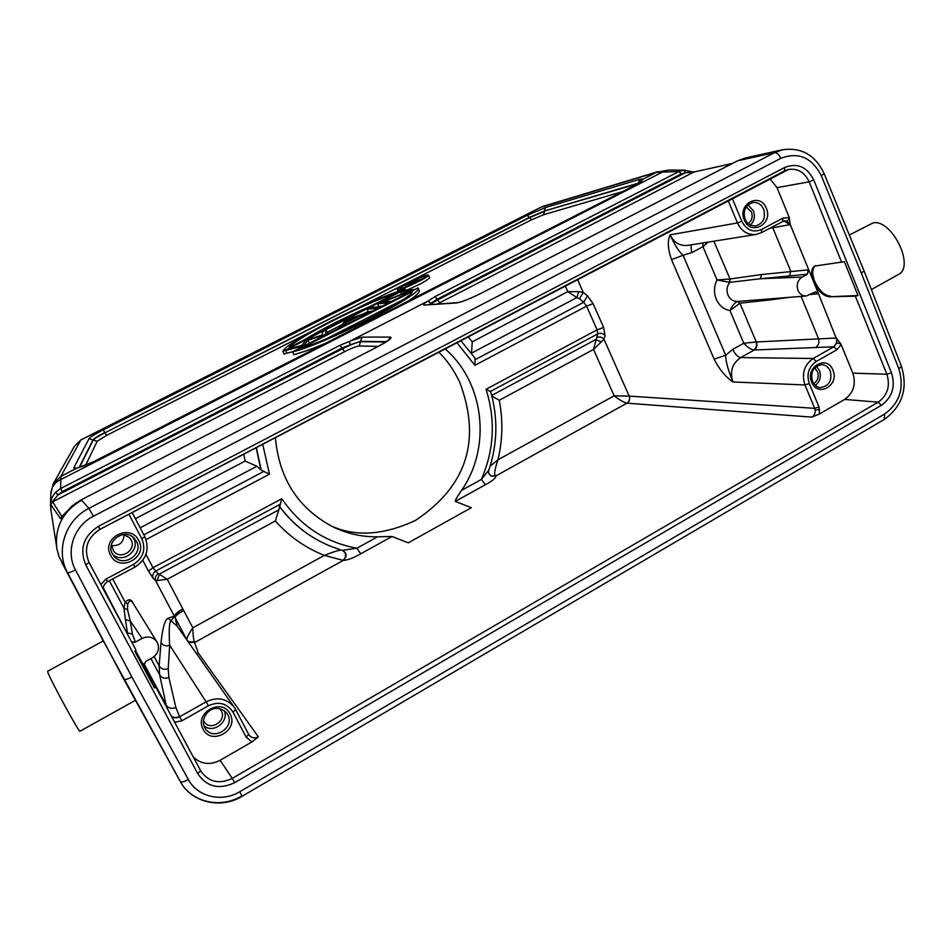 <?xml version="1.0" encoding="UTF-8"?>
<svg xmlns="http://www.w3.org/2000/svg" width="952" height="952" viewBox="0 0 952 952"><rect width="100%" height="100%" fill="white"/><g stroke="black" fill="none" stroke-linecap="round" stroke-linejoin="round"><path stroke-width="1.43" d="M809.271 383.561C806.356 374.195 808.653 366.841 816.173 361.486L813.175 358.488C804.202 364.913 801.453 373.731 804.94 384.953L732.909 381.978C725.412 376.742 719.153 369.126 714.131 359.142L725.686 355.215C725.602 360.903 728.006 369.816 732.909 381.978L732.909 381.978C729.577 371.625 732.171 363.497 740.68 357.583C737.717 356.988 735.075 354.251 732.742 349.36L743.786 343.244L756.257 341.97L739.942 303.212L729.97 310.566C732.088 305.901 734.551 302.879 737.348 301.51L737.681 301.451C733.302 301.546 730.065 299.416 727.971 295.049C726.269 290.431 726.852 286.207 729.72 282.363L717.034 279.971L729.756 279.007L729.292 282.387M732.243 198.278L741.81 221.269L737.467 222.935L670.101 234.858C674.813 245.188 679.133 251.982 683.084 255.255L671.529 259.634C667.828 249.257 667.352 240.999 670.101 234.858C673.909 242.617 679.752 246.128 687.618 245.402L756.09 234.454C747.748 235.215 741.537 231.372 737.467 222.935L728.101 200.444M808.724 269.821L807.332 274.236L802.131 277.091C797.586 280.245 796.205 284.672 797.966 290.384C799.739 294.192 802.524 296.06 806.296 295.989L815.709 291.812L818.482 293.692L790.255 224.624L786.959 221.15L784.15 220.804L761.469 232.645L756.09 234.454L761.469 232.645L761.612 229.468C753.103 232.895 746.499 230.158 741.81 221.269M769.823 178.607L777.034 187.663L789.256 217.591L782.972 218.079L761.612 229.468M790.255 224.624L789.256 217.591M829.597 296.774L858.026 295.536L844.376 261.693L814.65 266.072C811.104 268.845 810.759 274.081 813.615 281.78C818.006 291.133 823.337 296.131 829.597 296.774L855.36 296.167L886.871 374.231L852.837 373.148L840.854 343.898L836.13 338.008L818.482 293.704M708.205 242.105L702.969 246.699L702.897 242.962M753.722 350.027C756.269 348.051 757.114 345.362 756.257 341.97L756.423 341.97C757.518 345.409 756.769 348.111 754.186 350.062L740.68 357.583L813.175 358.488L833.881 346.778L753.722 350.027C750.581 349.289 747.26 347.028 743.786 343.244L729.97 310.566C723.734 309.388 719.153 305.616 716.249 299.249C713.667 292.692 713.941 286.266 717.034 279.971L702.969 246.699L691.664 252.685L690.914 244.866M806.844 274.259L760.339 278.746L761.517 274.545L808.248 269.844L807.332 274.236M802.131 277.091L760.339 278.746L729.72 282.363L730.053 278.984L761.517 274.545M713.845 241.213L730.053 278.984M783.948 220.84L789.779 224.684L769.537 228.337M858.026 295.536L855.36 296.167M815.34 265.727C812.115 268.666 811.889 273.831 814.65 281.209C819.041 290.562 824.372 295.548 830.632 296.191M444.929 348.729C484.461 382.514 491.684 447.131 461.565 490.375C457.21 496.623 455.127 500.288 455.306 501.395L471.323 507.702L408.265 542.83L391.998 536.488L377.504 536.833C362.272 537.011 347.694 533.822 333.771 527.265C298.535 508.927 279.067 479.011 275.39 437.515M438.586 352.05C446.476 359.428 453.473 369.364 459.578 381.859C481.629 440.038 466.908 486.222 415.441 520.423C383.144 535.476 354.632 537.106 329.904 525.325M377.504 536.833L356.905 548.221L360.748 553.802C353.525 557.92 347.682 560.133 343.232 560.43C347.183 556.551 346.945 553.172 342.541 550.292L356.905 548.221C325.536 542.45 300.499 525.956 281.792 498.729L278.853 509.867L159.377 574.08L157.27 580.518L155.664 580.779L153.105 578.28C152.189 575.389 153.058 572.985 155.711 571.057L158.258 573.592C155.604 575.508 154.748 577.912 155.664 580.779L174.287 616.122C174.811 614.337 177.655 611.922 182.808 608.899L183.688 610.446C178.405 613.445 175.537 615.825 175.097 617.562L174.49 616.515L170.753 620.906C169.194 622.929 168.825 631.021 169.658 645.17L168.218 668.601L168.885 677.443L175.858 707.491L179.642 716.773C176.775 718.248 174.073 718.141 171.538 716.439M146.072 539.558L269.475 474.167L261.217 470.121L256.35 447.476M135.386 518.721L245.128 461.077L256.909 466.266L261.217 470.121M132.173 512.497L135.422 518.769M342.387 550.256C346.742 553.148 346.956 556.515 343.041 560.359L324.382 555.373C305.521 547.935 289.182 536.476 275.354 520.994L278.853 509.867M186.866 639.946L186.854 639.875C186.759 637.745 188.746 633.723 192.816 627.808L324.382 555.373C333.819 551.613 339.674 549.863 341.958 550.125M150.916 658.558L159.638 674.885L159.139 665.912L161.019 642.588C162.625 627.547 165.005 619.431 168.147 618.264L174.287 616.122M143.8 665.948L145.704 661.438L152.403 657.737C158.199 653.786 159.853 648.728 157.354 642.552L132.828 602.842C131.328 599.867 129.615 600.248 127.687 603.961L127.568 609.756L130.269 620.954L142.098 638.435L135.362 642.124L132.459 634.258L127.425 632.842L125.402 619.573L130.269 620.954L132.459 634.258M156.985 641.922C153.153 636.912 148.191 635.746 142.098 638.435M125.402 619.573L123.927 608.03L125.117 602.152C128.841 598.57 131.602 599.106 133.387 603.746M131.792 642.255L135.362 642.124M166.576 707.193L159.638 674.885C161.888 678.193 164.97 679.038 168.885 677.443M161.019 642.588C163.125 645.706 166.005 646.563 169.658 645.17L206.096 701.814C217.342 696.567 226.707 698.363 234.204 707.205L235.596 709.478M193.232 756.935C200.979 764.254 209.94 765.372 220.114 760.291L251.911 741.917L258.361 736.836C254.684 738.609 251.602 738.038 249.126 735.099L248.698 734.42L246.151 737.134L233.026 712.179C227.064 703.231 218.841 701.112 208.381 705.789L181.891 720.795L174.656 722.27M248.722 734.444L249.115 735.099M174.502 616.456C174.966 614.623 177.738 612.1 182.808 608.899L167.255 579.28L157.27 580.518M281.792 498.729L152.975 567.725L155.711 571.057L279.709 504.524M158.258 573.592L167.255 579.28L275.354 520.994M183.688 610.446L192.816 627.808C192.97 634.865 193.494 639.577 194.41 641.934C191.185 643.1 188.674 642.41 186.854 639.875L175.097 617.562L177.262 626.285L234.204 707.205L235.62 709.526L233.026 712.179M194.41 641.934L188.115 641.707M342.887 560.288C345.326 558.788 346.088 556.289 345.148 552.791L342.327 550.232M811.889 417.131L627.059 403.16C629.498 401.423 630.224 399.078 629.236 396.103L814.674 408.337L815.138 410.026C815.424 413.156 814.341 415.524 811.889 417.131L819.446 413.989L844.662 399.423C853.516 393.009 856.241 384.251 852.837 373.148M488.935 473.691L491.351 476.119L495.825 475.964C496.04 477.952 492.577 480.867 485.449 484.699L481.367 479.439L488.816 470.157M490.125 466.171L497.967 459.792C494.719 469.395 493.898 474.739 495.504 475.822L491.351 476.119C488.935 474.382 488.078 472.442 488.769 470.312C497.503 444.334 498.158 418.225 490.744 391.974L490.411 391.474L597.749 333.878L597.082 329.832L486.032 389.32L490.411 391.474M456.793 342.518L474.905 365.318L475.048 358.178M629.236 396.103L629.177 396.103C630.105 399.055 629.367 401.411 626.952 403.148C623.667 402.375 619.407 399.923 614.171 395.806L629.177 396.103L603.973 339.198C601.902 336.996 599.486 336.461 596.714 337.591L597.749 333.878C600.533 332.748 602.973 333.283 605.044 335.497L603.973 339.198L593.524 349.443L499.276 400.257L491.898 396.187M499.276 400.257C503.096 420.153 502.656 440.002 497.967 459.792L614.171 395.806L593.524 349.443L596.714 337.591M467.908 336.699L472.252 341.816L471.514 353.132L576.888 297.583L567.797 291.645L578.78 291.657L576.888 297.583L579.494 298.809L583.243 292.407L577.447 279.341M474.905 365.318L586.587 306.139L583.719 302.248L579.494 298.809M578.78 291.657L583.243 292.407L587.491 295.834L583.719 302.248L475.56 359.44M600.95 341.637L595.571 339.638L491.708 395.461M495.825 475.964L626.952 403.148M737.348 301.51L739.942 303.212L737.776 301.439M788.494 297.405L771.989 299.701L771.382 298.761M815.388 291.871L818.018 293.74L810.473 294.477M756.423 341.97L836.13 338.008C837.248 341.732 836.344 344.66 833.393 346.766M864.011 270.796L861.37 273.224L821.29 175.703C811.818 157.366 798.323 151.582 780.783 158.353L93.415 516.234C73.875 525.885 65.283 551.577 75.505 569.962L131.852 676.979L188.353 779.533C197.504 797.002 222.018 802.631 239.821 791.719L242.07 796.312C220.923 809.343 191.411 802.631 180.249 781.437L180.249 781.437C191.233 802.334 220.543 808.998 241.772 795.955M821.29 175.715L824.123 173.585C815.424 155.128 801.56 147.179 782.532 149.75L774.476 152.689L88.917 508.356C65.533 519.863 55.24 550.613 67.497 572.58L123.796 679.228C124.795 680.014 127.473 679.264 131.852 676.979M849.339 235.025L873.162 222.851C891.798 218.96 915.134 266.334 898.617 274.402L897.974 274.759M349.527 341.399L350.098 344.85L341.982 348.051L62.344 491.613L60.619 488.531L340.007 345.302L349.527 341.399L427.15 301.51C423.497 303.914 422.64 305.092 424.568 305.045L456.472 302.95C461.649 302.129 469.836 298.928 481.022 293.347L737.812 160.698L747.57 157.485M61.856 517.245L60.571 518.685C61.011 517.126 66.021 511.986 75.589 503.263L81.622 500.252C62.725 511.391 54.478 527.515 56.846 548.661L59.119 556.837L67.497 572.58C68.342 573.068 71.007 572.188 75.505 569.962M80.016 731.207L79.968 731.243C79.266 733.028 49.552 678.431 47.778 672.064L47.659 671.208L103.328 640.922L180.249 781.437L123.796 679.228M746.915 157.627L737.419 160.9M431.054 303.272L427.805 301.26L435.052 296.572L437.123 299.225L429.281 304.485M427.15 301.51L427.805 301.26M60.571 518.685L50.706 504.536L50.73 502.739L52.979 500.847L52.622 501.835L62.154 516.865M50.956 510.165L50.73 502.739C50.646 500.074 52.193 496.647 55.347 492.47L60.619 488.531L60.761 479.558L663.544 171.515L668.482 170.11M50.837 493.731C51.218 487.329 54.526 482.604 60.761 479.558L60.868 476.333L53.264 483.699L50.837 493.731L50.444 505.643M62.344 491.613L58.12 494.85L55.347 492.47M340.007 345.302L344.576 351.693L52.622 501.835L50.706 504.536M386.036 341.97L360.737 341.697C357.274 342.113 351.157 344.505 342.387 348.872L58.12 494.85L52.979 500.847M692.163 172.229L685.333 172.764L437.515 300.023L439.812 302.712L693.639 172.181L683.905 170.11L679.038 171.503L681.287 173.883L685.333 172.764L683.905 170.11M732.195 163.565L694.27 171.955M694.306 171.943L693.223 171.776M684.607 170.087L668.256 170.11L656.321 172.371L643.302 179.024L634.936 185.283L94.129 461.553L77.1 468.051L60.868 476.333L80.944 439.872L74.458 446.274L81.039 439.895L541.01 207.191L656.321 172.371L679.038 171.503L435.052 296.572M84.621 465.647L77.1 468.051L73.697 468.027L89.06 438.622C90.38 436.968 95.105 434.052 103.233 429.864L527.325 215.283L545.448 207.56L639.566 179.357L643.302 179.024L640.66 181.535M634.46 185.426L641.446 181.142M634.936 185.283L94.034 461.47L83.824 465.933M429.614 277.686L429.638 277.746C427.305 280.507 419.582 284.672 406.492 290.253M324.561 343.72C311.435 349.11 301.201 352.752 293.835 354.632L292.478 351.883L418.035 287.932L419.356 290.776C419.701 292.359 416.333 295.584 409.253 300.451M377.658 303.748L387.607 302.986L390.796 301.368L383.013 301.986L414.12 289.491L403.624 290.538L400.542 292.109L408.575 291.324L377.658 303.748L378.908 306.401L382.24 306.163M367.115 309.102L376.849 308.472L380.05 306.841L370.245 307.508L367.115 309.102L368.376 311.756L370.019 311.661M311.411 342.244L308.817 343.565M326.12 329.939L322.847 331.605L322.192 335.068L305.794 340.28L301.879 345.409L289.051 348.789L285.695 350.491L303.51 345.814L308.008 340.197L325.298 334.723L326.12 329.939L327.417 332.617L327.143 334.223M292.966 351.633L287.016 353.18L285.695 350.491M405.897 290.312L405.385 289.229L282.899 351.49L284.208 354.168L286.838 352.835M300.927 345.659L302.177 345.029M321.014 335.437L322.24 334.807M327.238 332.272L341.768 324.87M363.295 313.922L368.21 311.411M376.754 307.068L378.753 306.056M427.519 274.985C422.462 275.342 396.091 288.218 397.317 289.729L398.126 289.908C402.791 289.765 429.78 276.615 428.436 275.152L427.519 274.985M401.078 288.408L400.423 288.266C399.435 287.064 420.582 276.746 424.592 276.461L425.318 276.604C426.389 277.782 404.85 288.277 401.078 288.408M418.273 280.388L417.88 279.543L413.132 282.387L422.236 278.853L409.967 283.993L412.859 283.958M417.88 279.543L405.255 285.124L412.728 283.684M416.036 280.281L409.36 284.065L407.397 284.279L416.119 280.447M405.255 285.124L406.076 286.873M292.478 351.883C324.061 344.695 424.58 293.383 418.083 288.063L418.035 287.932M412.49 291.502C411.764 298.69 333.224 338.864 301.558 348.015L412.49 291.502M326.786 338.591L402.446 299.999M400.542 292.109L401.506 294.156M343.041 325.691L345.243 323.156L360.046 315.612L371.661 311.114L346.302 319.682L339.459 327.512L343.22 326.048M357.476 316.469L345.933 322.347L348.396 319.515L357.476 316.469M360.046 315.612L360.76 317.111M345.243 323.156L345.957 324.644M349.003 320.788L348.396 319.515M308.008 340.197L309.317 342.887M405.385 289.229C371.768 298.5 284.255 342.768 282.899 351.49M289.063 347.647C295.989 337.9 364.557 303.2 396.544 293.026L289.063 347.647M371.22 305.901C344.826 317.349 322.312 328.797 303.652 340.233M144.811 536.666C149.833 549.209 146.513 559.36 134.863 567.106M133.53 564.381L134.863 567.166L107.457 581.731C104.613 583.409 103.221 585.849 103.268 589.026C103.09 586.17 104.494 583.755 107.493 581.779L106.088 579.006L133.53 564.381C143.335 557.896 146.108 549.399 141.872 538.88L128.901 514.211M127.83 634.865L103.316 587.824M135.553 650.668L148.548 674.54L147.572 675.075M891.488 372.791C895.642 386.524 892.274 397.365 881.397 405.302L234.68 782.675L232.252 778.403C219.269 784.519 208.821 782.139 200.92 771.251L155.45 686.416L154.462 687.927L134.827 651.299L135.91 649.942L89.024 562.453C83.455 548.768 87.072 537.737 99.889 529.36L98.437 526.337L784.734 167.445C797.359 162.566 807.046 166.755 813.805 180.023L891.488 372.791L886.871 374.231C890.441 386.036 887.55 395.342 878.196 402.16L232.252 778.403L220.114 760.291M155.438 686.404L148.548 674.54M204.025 725.805C213.189 733.98 229.337 721.759 224.255 710.573M219.626 708.586L221.28 710.799C227.147 720.783 210.38 731.6 204.144 721.806L203.49 720.723M112.705 554.361C122.713 564.143 140.67 550.363 133.589 538.415L132.685 536.964M123.153 534.524L129.401 537.523L131.031 539.772C136.969 549.84 120.809 560.561 113.681 551.208L111.408 544.734M111.432 545.579C119.44 546.15 123.629 542.509 123.998 534.655M815.305 385.382C820.017 381.573 821.397 376.623 819.458 370.554L816.388 366.353M814.614 367.984L817.518 371.649C819.089 376.742 817.816 380.729 813.71 383.608M490.935 475.905L495.504 475.822M750.402 225.065C754.329 221.161 755.341 216.413 753.425 210.844L747.915 204.918M746.225 206.929L751.414 211.915C752.996 216.747 751.961 220.65 748.284 223.625M587.491 295.834L593.12 303.7L603.627 327.44L605.044 335.497M819.006 406.98L809.271 383.573L804.94 384.953L814.674 408.337L819.006 406.98L819.446 413.989M671.529 259.634L714.131 359.142M766.324 208.25C773.512 224.089 750.533 236.37 744.297 219.912C737.038 203.942 760.231 191.78 766.324 208.25M777.034 187.663L809.176 181.808L841.746 262.466M789.517 218.258L786.959 221.15M784.15 220.804L782.949 221.15M782.972 218.079L782.484 221.364M772.393 226.802L790.791 271.308L789.577 275.628M784.662 170.801L788.542 169.468C797.824 168.218 804.702 172.336 809.176 181.808L813.805 180.023M784.734 167.445L784.484 170.932L99.924 529.336M142.788 560.335L148.488 571.152L152.975 567.725L145.965 554.409M269.475 474.167L262.681 444.167M593.12 303.7L586.587 306.139L597.082 329.832L603.627 327.44M486.032 389.32C495.73 419.844 494.171 449.88 481.367 479.439L461.565 490.375M339.662 549.447L338.472 549.078C314.565 541.26 294.858 526.968 279.352 506.19M260.824 469.503L256.147 447.583M339.685 549.459L338.234 549.006C314.529 541.26 294.941 527.122 279.471 506.595M256.909 466.266L140.17 527.813M263.216 471.728L143.859 534.846M245.128 461.077L243.771 454.056M127.687 603.961L125.117 602.152L112.741 578.971M153.105 578.28L148.488 571.152M168.218 668.601C164.375 670.065 161.34 669.161 159.139 665.912L154.153 656.571M127.568 609.756L123.927 608.03L109.361 580.779M208.381 705.789L206.096 701.814L179.642 716.773L181.891 720.795M175.858 707.491C171.681 709.216 168.385 708.324 165.981 704.813L143.871 663.544M171.396 716.19C173.918 717.856 176.62 717.963 179.476 716.499M248.674 734.373L235.644 709.561L248.674 734.373M251.911 741.917L246.151 737.134M196.421 653.524L198.195 652.87L258.361 736.836M168.147 618.264L177.262 626.297M198.195 652.87L194.636 642.505L343.232 560.43M360.748 553.802L391.998 536.488M844.662 399.423L878.196 402.16L881.397 405.302M455.306 501.395L485.449 484.699M565.179 285.767L567.797 291.645L472.252 341.816M815.138 410.026L819.708 409.527M801.12 296.393L818.434 338.46C819.565 342.125 818.779 344.993 816.09 347.063M691.664 252.685L683.084 255.255L725.686 355.215L732.742 349.36M771.989 299.701L740.228 303.164M816.173 361.486L836.903 349.741L833.881 346.778L836.82 343.006L836.618 338.008M836.903 349.741L841.14 344.541M836.82 343.006L840.854 343.898M832.917 370.114C839.783 385.203 817.637 397.936 811.699 382.216C804.773 367.008 827.109 354.37 832.917 370.114M239.809 791.707L884.682 413.989C899.759 402.982 904.483 387.94 898.878 368.852L861.37 273.224M234.68 782.675C219.162 789.922 206.87 786.935 197.778 773.702L85.775 564.929C79.266 548.971 83.478 536.119 98.437 526.337M901.389 366.211L864.059 270.915L824.087 173.502M739.406 160.388L774.476 152.689C776.856 152.582 778.962 154.474 780.783 158.353M93.415 516.234L88.917 508.356L81.622 500.252M188.353 779.521C184.093 781.854 181.392 782.496 180.249 781.437M884.682 413.989L884.253 419.451M242.07 796.312L884.42 419.356C902.401 406.195 908.077 388.535 901.449 366.353L898.878 368.852M61.928 517.257L71.912 506.059L81.015 499.943L378.027 346.552C388.785 340.792 392.878 337.639 390.308 337.091L362.117 337.103L350.027 341.066M103.256 640.958L62.106 563.025M737.586 160.781L480.867 293.394C469.336 299.011 461.613 302.082 457.698 302.605L456.472 302.95M424.568 305.045L457.698 302.605M429.911 304.45L437.515 300.023L437.123 299.225L681.287 173.883M350.098 344.85L360.606 341.387L362.117 337.103M344.576 351.693C351.585 348.194 356.464 346.29 359.237 345.993L360.606 341.387L386.548 341.637M390.308 337.091L388.428 340.328M359.237 345.993L378.277 346.385M439.812 302.712L437.503 303.95M639.566 179.357L638.506 183.093M76.791 468.051L73.697 468.027M79.23 467.325L93.058 439.8C94.129 438.42 98.056 435.992 104.827 432.494L103.233 429.864M89.06 438.622L93.213 440.074L79.611 467.194M527.325 215.283L529.49 217.675L104.97 432.767L529.371 217.425L544.461 211.011L545.448 207.56M637.352 183.807L544.461 211.011L638.364 183.177M621.953 191.792L543.58 214.724L544.568 211.273L529.49 217.675L531.549 219.817L355.941 308.9M310.055 332.177L106.564 435.409L97.199 441.252L85.692 465.135M543.58 214.724L531.549 219.817M106.564 435.409L104.97 432.767C98.199 436.254 94.284 438.693 93.213 440.074L97.199 441.252M410.598 282.649L410.895 283.279M85.775 564.929L89.036 562.453C83.455 548.84 87.084 537.809 99.924 529.383L788.542 169.468M100.852 584.516L106.088 579.006M138.718 540.474C148.548 557.42 119.286 573.068 110.658 555.325C100.71 538.201 130.293 522.696 138.718 540.474M144.787 536.619L132.126 512.521L144.799 536.642L141.872 538.88M144.799 536.642C149.869 549.245 146.548 559.419 134.863 567.166L134.815 567.13M131.673 642.029L135.232 641.922M200.92 771.251L155.45 686.428M230.063 713.941C239.392 729.994 211.356 746.118 203.181 729.268C193.756 713.06 222.078 697.043 230.063 713.941M200.598 770.68L197.778 773.702M204.799 727.614C198.873 717.737 212.962 700.041 226.6 712.834L227.695 714.536C235.299 727.471 213.522 741.501 205.489 728.744L204.811 727.637L205.489 728.744M136.398 541.26C144.109 554.361 122.998 568.249 113.835 555.992L112.479 553.945C105.006 541.379 124.474 527.408 134.184 538.261L136.398 541.26M830.275 370.959C832.334 380.562 829.061 386.095 820.446 387.559C817.613 387.75 814.96 385.703 812.52 381.431C810.188 372.161 813.27 366.568 821.766 364.628C825.658 364.925 828.49 367.032 830.275 370.959M763.683 209.261C765.908 217.96 763.218 223.53 755.602 225.969C750.271 225.814 746.796 223.577 745.19 219.246C742.727 210.951 745.237 205.37 752.711 202.502C757.649 202.038 761.314 204.287 763.683 209.261M806.296 295.989L737.681 301.451M460.72 340.459L475.107 358.261M898.617 274.402L871.377 289.598M782.532 149.75L747.189 157.568M79.968 731.243L135.434 700.291M745.963 157.806L737.621 160.757M389.404 339.697L377.896 346.576L81.015 499.943M56.43 545.615L50.777 509.034M103.256 640.97L61.856 562.549M732.493 163.411L694.21 171.967M74.458 446.274L53.919 482.545M80.944 439.872L541.01 207.191M658.213 171.586L543.259 206.286M77.683 467.801L76.243 468.301M397.341 289.789L398.162 291.538M428.436 275.152L429.638 277.746M418.083 288.063L419.356 290.776M135.91 649.942L89.036 562.453M134.184 538.261C124.569 527.42 104.982 541.45 112.467 553.945L113.835 555.992"/></g></svg>
